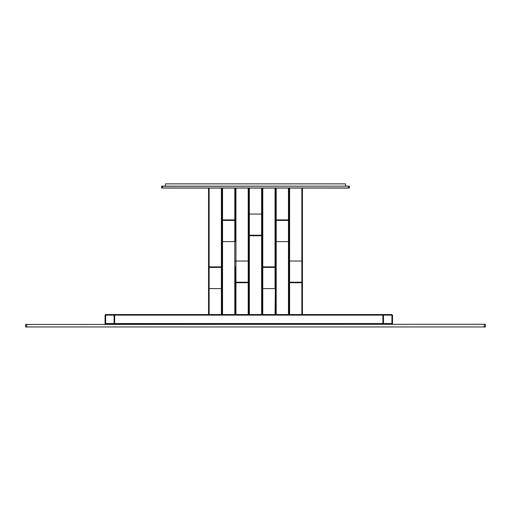 <?xml version="1.0" encoding="UTF-8"?>
<svg xmlns="http://www.w3.org/2000/svg" width="511" height="511" viewBox="0 0 511 511"><rect width="100%" height="100%" fill="white"/><g stroke="black" fill="none" stroke-linecap="round" stroke-linejoin="round"><path stroke-width="0.77" d="M382.95 323.712L382.924 315.127L383.499 314.552L382.924 315.127L382.924 314.552L382.924 324.134L114.649 324.134L114.649 314.552L249.362 314.552L248.212 314.552L248.212 282.206L248.787 282.736L248.787 314.552L248.787 214.422L249.362 214.045L261.626 214.045L262.2 214.422L261.626 214.045L261.626 235.226L262.2 235.75L261.626 235.75L261.626 235.226L249.362 235.226L249.362 235.75L261.626 235.75L261.626 314.552L262.2 314.552L262.2 235.75M247.35 324.134L257.889 324.134M236.81 324.134L114.649 324.134L114.649 323.559L382.924 323.559L382.924 324.134L301.005 324.134M382.924 314.552L301.867 314.552L302.442 314.552L302.442 188.08L302.442 288.21L301.867 288.581M289.028 235.75L289.028 314.552L289.603 314.552L249.362 314.552L249.362 235.75L248.787 235.75L248.787 188.08L248.787 214.422L249.362 214.045L249.362 188.08M195.707 314.552L195.132 315.127M204.713 315.127L204.138 314.552L204.713 315.127M306.849 314.552L306.274 315.127M383.499 323.559L383.499 315.127L391.931 315.127L391.931 323.559L383.499 323.559M392.505 323.559L391.931 324.134L392.505 323.559L392.505 315.127L391.931 314.552L392.505 315.127M391.931 314.552L383.499 314.552M382.924 323.559L383.499 324.134L391.931 324.134M114.074 315.127L105.643 315.127L105.643 323.559L114.074 323.559L114.074 315.127M105.49 314.572L105.068 315.127L105.068 323.559L105.643 324.134L114.074 324.134L114.649 323.559L114.074 324.134M114.074 314.552L114.649 315.127L114.074 314.552L105.643 314.552M114.649 323.559L114.649 315.127L382.924 315.127M348.432 188.08L348.432 186.26L348.432 187.984L349.294 188.08L161.693 188.08L161.597 186.26L349.294 186.164L161.693 186.164M348.432 187.984L162.555 187.984L162.555 186.164M161.693 188.08L162.555 187.984L162.555 186.26M349.39 187.984L349.39 186.26M165.43 186.164L165.43 183.864L345.557 183.864L345.557 186.164M485.45 324.453L485.45 326.944L25.55 326.944L25.55 324.453L485.258 324.261L25.55 324.453M485.45 326.944L25.55 326.944M289.028 188.08L289.028 219.896L288.453 219.896L288.453 241.601L289.028 241.224L288.453 241.601L288.453 314.552M276.189 314.552L276.189 241.601L275.614 241.224L276.189 241.601L288.453 241.601M275.614 282.736L275.614 188.08L275.614 219.896L276.189 220.42L288.453 220.42L289.028 219.896L289.028 261.402L289.028 219.896M275.614 241.224L275.614 314.552L275.614 288.21L275.039 288.581L262.775 288.581L262.2 288.21L262.775 288.581L262.775 267.406L262.2 266.883L262.775 266.883L262.775 267.406L275.039 267.406L275.039 266.883L262.775 266.883L262.775 188.08M276.189 214.045L275.614 214.422M235.373 235.75L235.373 219.896L234.798 219.896L234.798 241.601L235.373 241.224L235.373 188.08L235.373 241.224L234.798 241.601L234.798 314.552M222.534 314.552L222.534 241.601L221.959 241.224L222.534 241.601L234.798 241.601M221.959 282.736L221.959 188.08L221.959 219.896L222.534 220.42L234.798 220.42L235.373 219.896M221.384 188.08L221.384 266.883L221.959 266.883L221.959 314.552L221.959 288.21L221.384 288.581L209.12 288.581L208.545 288.21L208.545 314.552M222.534 214.045L221.959 214.422M234.798 188.08L234.798 219.896L221.959 219.896L221.959 188.08L221.959 288.21L221.384 288.581L221.384 314.552M221.384 261.032L221.959 261.402M208.545 282.736L208.545 266.883L208.545 288.21L209.12 288.581L209.12 267.406L208.545 266.883L209.12 266.883L209.12 267.406L221.384 267.406L221.384 266.883L209.12 266.883L209.12 188.08M208.545 188.08L208.545 266.883M275.039 188.08L275.039 266.883L275.614 266.883L275.039 314.552M275.039 261.032L275.614 261.402M262.2 188.08L262.2 266.883M248.787 219.896L248.787 235.75L249.362 235.226L249.362 214.045M249.362 241.601L248.787 241.224M235.373 266.883L235.373 282.736L235.948 282.736L235.948 261.032L235.373 261.402L235.948 261.032L235.948 188.08M235.373 314.552L235.948 314.552L235.948 282.206L235.373 282.736L235.373 314.552M248.212 188.08L248.212 261.032L248.787 261.402L248.212 261.032L235.948 261.032M248.212 288.581L248.787 288.21M289.028 314.552L289.028 282.736L289.603 282.736L289.603 261.032L289.028 261.402L289.603 261.032L289.603 188.08M289.603 282.736L289.603 314.552L301.867 314.552L301.867 282.206L302.442 282.736L289.603 282.736L289.603 282.206L289.028 282.736L289.028 261.402L289.028 288.21M301.867 188.08L301.867 261.032L302.442 261.402L301.867 261.032L289.603 261.032M484.3 327.136L484.3 324.261M26.7 327.136L26.7 324.261M276.189 241.601L276.189 188.08M288.453 188.08L288.453 220.42M288.453 219.896L275.614 219.896L275.614 188.08L275.614 266.883L275.039 267.406L275.039 288.581M222.534 241.601L222.534 188.08M234.798 219.896L234.798 220.42M221.959 266.883L221.384 267.406L221.384 288.581M209.12 314.552L209.12 288.581M262.775 314.552L262.775 288.581M261.626 188.08L261.626 214.045M248.212 261.032L248.212 282.206L235.948 282.206M235.948 282.736L248.787 282.736L248.787 314.552L248.787 235.75M301.867 261.032L301.867 282.206L289.603 282.206M298.13 324.134L293.34 324.134M290.465 324.134L260.763 324.134M244.475 324.134L239.685 324.134M382.924 324.134L114.649 324.134M302.442 188.08L302.442 261.402M302.442 314.552L302.442 282.736"/></g></svg>
